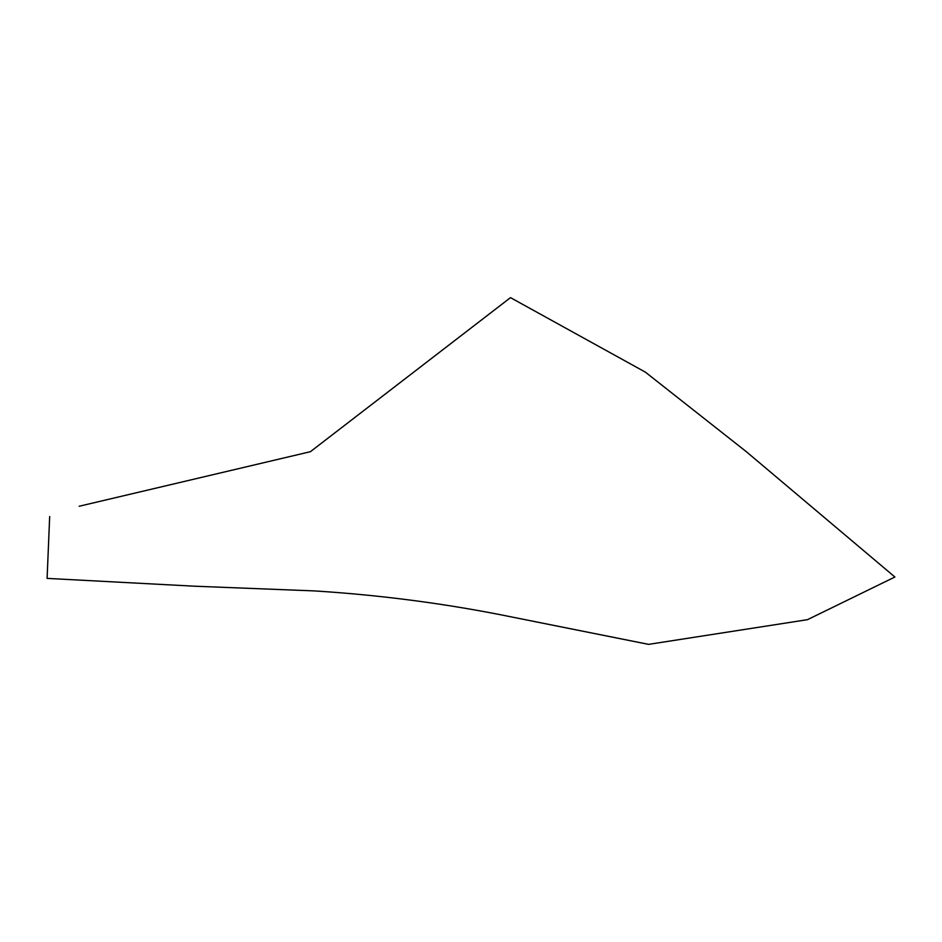 <?xml version="1.0" encoding="UTF-8"?>
<svg xmlns="http://www.w3.org/2000/svg" width="942" height="942" viewBox="0 0 942 942"><rect width="100%" height="100%" fill="white"/><g stroke="black" fill="none" stroke-linecap="round" stroke-linejoin="round"><path stroke-width="1.41" d="M49.679 516.487L47.1 578.388L194.594 586.207L314.687 590.928C382.146 595.203 448.121 603.94 512.613 617.163L648.591 644.363L807.482 619.671L894.9 577.01L746.358 451.713L645.294 372.09L510.493 297.637L310.389 451.701L79.199 506.243"/></g></svg>
